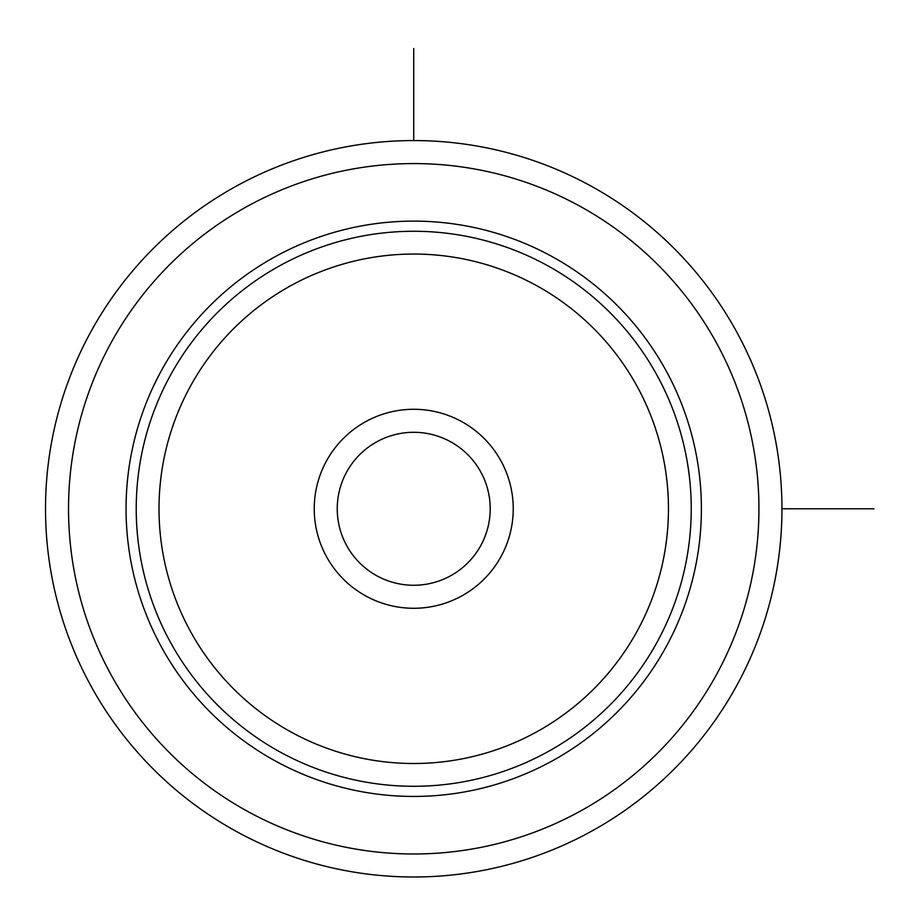 <?xml version="1.0" encoding="UTF-8"?>
<svg xmlns="http://www.w3.org/2000/svg" width="920" height="920" viewBox="0 0 920 920"><rect width="100%" height="100%" fill="white"/><g stroke="black" fill="none" stroke-linecap="round" stroke-linejoin="round"><path stroke-width="1.38" d="M736.874 685.308A368.218 368.218 0 0 1 237.199 831.921A368.218 368.218 0 0 1 90.597 332.247A368.218 368.218 0 0 1 590.26 185.644A368.218 368.218 0 0 1 736.874 685.308A368.218 368.218 0 0 1 237.199 831.921A368.218 368.218 0 0 1 90.597 332.247A368.218 368.218 0 0 1 590.26 185.644A368.218 368.218 0 0 1 736.874 685.308M161.276 370.863A287.672 287.672 0 0 1 551.643 256.335A287.672 287.672 0 0 1 666.183 646.691A287.672 287.672 0 0 1 275.816 761.231A287.672 287.672 0 0 1 161.276 370.863M326.416 461.081A99.498 99.498 0 0 1 461.437 421.463A99.498 99.498 0 0 1 501.055 556.485A99.498 99.498 0 0 1 366.034 596.102A99.498 99.498 0 0 1 326.416 461.081M346.61 472.109A76.487 76.487 0 0 0 377.062 575.909A76.487 76.487 0 0 0 480.849 545.445A76.487 76.487 0 0 0 450.397 441.657A76.487 76.487 0 0 0 346.61 472.109M781.942 508.783L874 508.783M413.735 140.564L413.735 48.518M716.68 674.279A345.195 345.195 0 0 1 248.239 811.727A345.195 345.195 0 0 1 110.791 343.286A345.195 345.195 0 0 1 579.232 205.838A345.195 345.195 0 0 1 716.68 674.279M170.189 375.739A277.518 277.518 0 0 1 546.779 265.236A277.518 277.518 0 0 1 657.271 641.827A277.518 277.518 0 0 1 280.68 752.318A277.518 277.518 0 0 1 170.189 375.739M190.187 386.664A254.725 254.725 0 0 1 535.854 285.234A254.725 254.725 0 0 1 637.272 630.901A254.725 254.725 0 0 1 291.605 732.32A254.725 254.725 0 0 1 190.187 386.664"/></g></svg>
